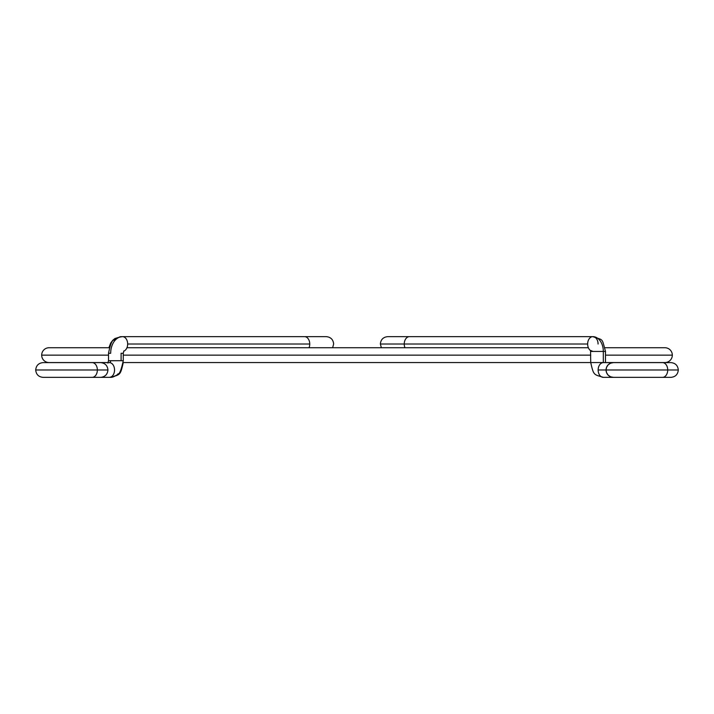 <?xml version="1.0" encoding="UTF-8"?>
<svg xmlns="http://www.w3.org/2000/svg" width="714" height="714" viewBox="0 0 714 714"><rect width="100%" height="100%" fill="white"/><g stroke="black" fill="none" stroke-linecap="round" stroke-linejoin="round"><path stroke-width="1.07" d="M100.799 377.358A7.372 5.212 -90 0 0 101.361 377.313A7.372 5.212 90 0 1 100.799 377.358L109.331 377.358A7.372 5.212 -90 0 0 114.543 369.986A7.372 5.212 90 0 1 109.331 377.358C114.311 376.501 117.176 375.341 117.926 373.886C119.506 374.323 121.282 369.932 123.263 360.713L110.679 360.713A1.901 1.348 -90 0 1 109.331 362.614A7.372 5.212 90 0 1 114.543 369.986A7.372 5.212 -90 0 0 109.331 362.614A1.901 1.348 90 0 0 110.679 360.713L123.263 360.713L123.263 353.287L121.103 353.287L121.103 360.713L121.103 353.287L123.263 353.287L123.879 350.931M107.903 363.069L108.519 360.713L110.679 360.713L108.519 360.713L108.519 353.287L110.679 353.287A16.645 11.772 -90 0 1 122.451 336.642A7.372 5.212 90 0 1 127.663 344.014L309.751 344.014A7.372 5.212 -90 0 0 304.539 336.642A7.372 5.212 90 0 1 309.751 344.014A7.372 5.212 90 0 1 309.046 347.727A7.372 5.212 -90 0 0 309.751 344.014L127.663 344.014A7.372 5.212 90 0 1 123.727 351.163A7.372 5.212 -90 0 0 127.663 344.014A7.372 5.212 -90 0 0 122.451 336.642A16.645 11.772 90 0 0 110.679 353.287L108.519 353.287C110.242 344.559 112.044 340.15 113.91 340.06C115.061 338.436 117.908 337.303 122.451 336.642L326.271 336.642C330.734 337.079 333.197 339.534 333.643 344.014L332.644 347.727M119.533 336.999A7.372 5.212 -90 0 1 121.139 336.642A7.372 5.212 90 0 0 119.533 336.999M123.263 362.56C120.336 375.707 120.139 374.422 110.643 377.358A7.372 5.212 -90 0 1 110.179 377.331A7.372 5.212 90 0 0 110.643 377.358A14.789 10.46 -90 0 0 115.418 375.725A14.789 10.46 90 0 1 110.643 377.358A7.372 5.212 90 0 0 112.25 377.001M43.072 362.614C38.61 363.042 36.146 365.506 35.7 369.986C36.146 365.506 38.61 363.042 43.072 362.614L92.151 362.614A7.372 5.212 90 0 1 97.363 369.986A7.372 5.212 -90 0 0 92.151 362.614L100.576 362.614C105.038 363.042 107.493 365.506 107.948 369.986L97.363 369.986L107.948 369.986C107.493 374.466 105.038 376.921 100.576 377.358L92.151 377.358A7.372 5.212 -90 0 0 97.363 369.986L36.03 369.986L97.363 369.986A7.372 5.212 90 0 1 92.151 377.358L43.072 377.358C38.61 376.921 36.146 374.466 35.7 369.986C36.146 374.466 38.61 376.921 43.072 377.358M109.331 362.614L100.799 362.614A7.372 5.212 90 0 1 101.361 362.65A7.372 5.212 -90 0 0 100.799 362.614L100.576 362.614M664.895 362.56A7.417 7.417 0 0 0 672.32 355.144L605.481 355.144L672.32 355.144A7.417 7.417 0 0 1 664.895 362.56L590.737 362.56L603.321 362.56L603.321 351.44L605.481 351.44L590.737 351.44L603.321 351.44L603.321 362.56L605.481 362.614M590.737 355.144L123.263 355.144L590.737 355.144M108.519 355.144L41.68 355.144A7.417 7.417 0 0 0 49.105 362.56A7.417 7.417 0 0 1 41.68 355.144A7.417 7.417 0 0 1 49.105 347.727A7.417 7.417 0 0 0 41.68 355.144L108.519 355.144M664.895 347.727A7.417 7.417 0 0 1 672.32 355.144A7.417 7.417 0 0 0 664.895 347.727L605.088 347.727M381.356 347.727L380.357 344.014L404.249 344.014A7.372 5.212 -90 0 1 409.461 336.642A7.372 5.212 90 0 0 404.249 344.014L587.649 344.014A7.372 5.212 -90 0 1 592.861 336.642A14.789 10.46 90 0 1 603.321 351.44A14.789 10.46 -90 0 0 592.861 336.642A7.372 5.212 90 0 0 587.649 344.014A7.372 5.212 90 0 0 590.639 350.681A7.372 5.212 -90 0 1 587.649 344.014L404.249 344.014A7.372 5.212 90 0 0 404.954 347.727A7.372 5.212 -90 0 1 404.249 344.014L380.357 344.014C380.803 339.534 383.266 337.079 387.729 336.642L592.861 336.642C603.482 340.649 601.607 337.035 605.481 351.44L605.481 362.56M598.073 344.014A7.372 5.212 90 0 0 592.861 336.642M613.201 377.358A7.372 5.212 -90 0 1 612.657 377.313A7.372 5.212 90 0 0 613.201 377.358L603.357 377.358A7.372 5.212 -90 0 1 598.145 369.986A7.372 5.212 -90 0 1 603.357 362.614A7.372 5.212 90 0 0 598.145 369.986L606.052 369.986A7.372 7.372 0 0 0 613.424 377.358L610.604 376.796L608.212 375.198L606.614 372.806L606.052 369.986L667.724 369.986L598.145 369.986A7.372 5.212 90 0 0 603.357 377.358C593.861 374.422 593.664 375.707 590.737 362.56L590.54 350.431L592.861 351.386M613.201 362.614A7.372 5.212 90 0 0 612.657 362.65A7.372 5.212 -90 0 1 613.201 362.614L603.357 362.614M670.928 377.358C675.39 376.921 677.854 374.466 678.3 369.986C677.854 374.466 675.39 376.921 670.928 377.358L662.503 377.358A7.372 5.212 -90 0 0 667.724 369.986A7.372 5.212 90 0 1 662.503 377.358L613.424 377.358M678.166 369.986L667.724 369.986L678.166 369.986M613.424 362.614L610.604 363.176L608.212 364.774L606.614 367.166L606.052 369.986A7.372 7.372 0 0 1 613.424 362.614L662.503 362.614A7.372 5.212 90 0 1 667.724 369.986A7.372 5.212 -90 0 0 662.503 362.614L670.928 362.614C675.39 363.042 677.854 365.506 678.3 369.986C677.854 365.506 675.39 363.042 670.928 362.614M121.139 336.642L114.9 338.534L112.767 340.292L110.697 343.041L108.912 347.727M49.105 362.56L108.18 362.56M123.183 362.56L590.737 362.56M588.354 347.727L126.958 347.727M109.296 347.727L49.105 347.727"/></g></svg>
